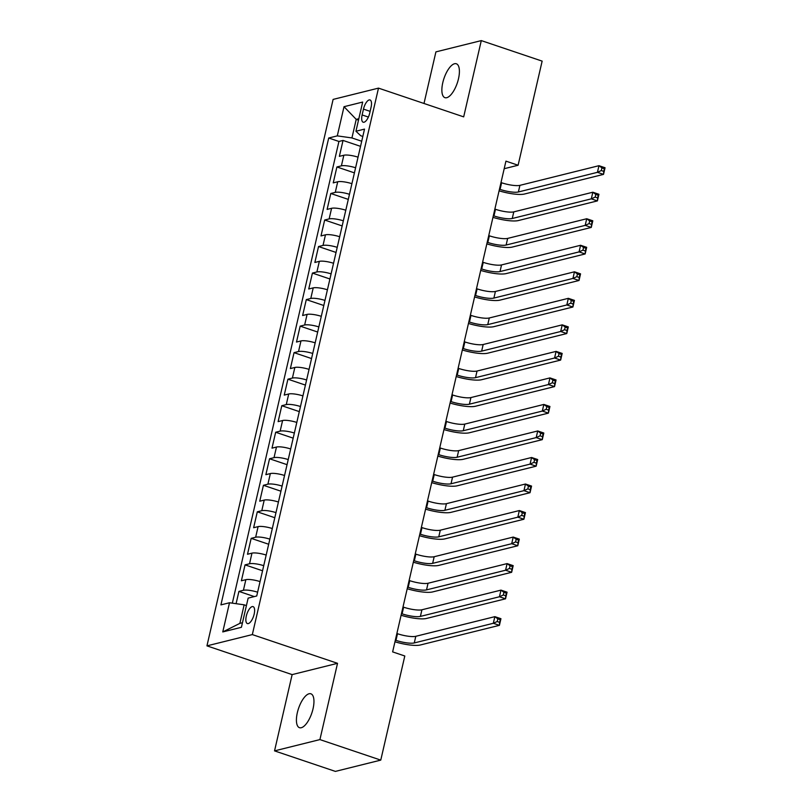 <?xml version="1.0" encoding="UTF-8"?>
<svg xmlns="http://www.w3.org/2000/svg" width="812" height="812" viewBox="0 0 812 812"><rect width="100%" height="100%" fill="white"/><g stroke="black" fill="none" stroke-linecap="round" stroke-linejoin="round"><path stroke-width="1.22" d="M313.036 708.795A17.874 7.024 -71.4 0 0 310.905 693.803A17.874 7.024 -71.4 0 0 297.334 712.692A17.874 7.024 -71.4 0 0 299.476 727.684A17.874 7.024 -71.4 0 0 313.036 708.795M458.486 78.774A17.874 7.024 -71.4 0 0 456.354 63.783A17.874 7.024 -71.4 0 0 442.784 82.682A17.874 7.024 -71.4 0 0 444.925 97.663A17.874 7.024 -71.4 0 0 458.486 78.774M254.166 614.126A8.942 3.512 -71.4 0 0 253.1 606.635A8.942 3.512 -71.4 0 0 246.31 616.075A8.942 3.512 -71.4 0 0 247.386 623.575A8.942 3.512 -71.4 0 0 254.166 614.126M274.537 750.877L319.918 739.59L337.528 663.323L292.137 674.61L274.537 750.877L335.386 771.4L380.767 760.113L404.802 655.994L392.632 651.894L505.937 161.141L518.107 165.242L542.142 61.123L481.293 40.6L435.912 51.887L423.996 103.479M292.137 674.61L206.948 645.865L333.113 99.409L378.493 88.122L252.329 634.588L206.948 645.865M358.041 157.163A11.175 2.507 -167 0 0 343.841 155.244L339.365 156.351L343.04 140.435L360.538 146.343M355.595 167.769A11.175 2.507 -167 0 0 341.395 165.851L336.909 166.967L354.418 172.875M336.909 166.967L333.235 182.883L337.721 181.766A11.175 2.507 -167 0 1 351.921 183.685M345.8 210.217A11.175 2.507 -167 0 0 331.59 208.298L327.114 209.405L330.788 193.489L348.297 199.397M339.67 236.739A11.175 2.507 -167 0 0 325.47 234.82L320.994 235.937L324.668 220.022L342.167 225.929M333.549 263.271A11.175 2.507 -167 0 0 319.339 261.352L314.863 262.459L318.537 246.543L336.046 252.451M327.419 289.793A11.175 2.507 -167 0 0 313.219 287.874L308.743 288.991L312.417 273.076L329.926 278.983M321.298 316.325A11.175 2.507 -167 0 0 307.098 314.406L302.622 315.513L306.297 299.598L323.795 305.505M315.178 342.847A11.175 2.507 -167 0 0 300.968 340.928L296.492 342.045L300.166 326.13L317.675 332.037M309.047 369.379A11.175 2.507 -167 0 0 294.847 367.46L290.371 368.567L294.045 352.652L311.544 358.559M302.927 395.901A11.175 2.507 -167 0 0 288.717 393.982L284.241 395.099L287.915 379.184L305.424 385.091M296.806 422.433A11.175 2.507 -167 0 0 282.596 420.514L278.12 421.621L281.794 405.706L299.303 411.613M290.676 448.955A11.175 2.507 -167 0 0 276.476 447.036L272 448.153L275.674 432.238L293.173 438.145M284.555 475.487A11.175 2.507 -167 0 0 270.345 473.569L265.869 474.675L269.543 458.76L287.052 464.667M278.425 502.009A11.175 2.507 -167 0 0 264.225 500.09L259.749 501.207L263.423 485.292L280.932 491.199M272.304 528.541A11.175 2.507 -167 0 0 258.104 526.623L253.628 527.729L257.302 511.814L274.801 517.721M266.184 555.063A11.175 2.507 -167 0 0 251.974 553.145L247.498 554.261L251.172 538.346L268.681 544.253M260.053 581.595A11.175 2.507 -167 0 0 245.853 579.677L241.377 580.783L245.051 564.868L262.55 570.775M363.471 109.112L362.122 114.949A8.658 3.4 -71.4 0 0 363.157 122.206A8.658 3.4 -71.4 0 0 369.734 113.061L371.074 107.225A8.658 3.4 -71.4 0 0 370.039 99.967A8.658 3.4 -71.4 0 0 363.471 109.112L370.12 111.356M358.498 120.135L356.224 119.374L351.931 137.939L337.295 135.878L328.708 138.01L220.915 604.889L229.502 602.758L222.772 631.929L241.408 627.3L248.147 598.119L256.734 595.988L364.517 129.108L355.94 131.239L360.761 135.746L362.832 136.436M337.295 135.878L344.024 106.697L362.67 102.058L355.94 131.239M343.04 140.435L338.929 141.461L232.333 603.154M257.607 592.202A11.175 2.507 13 0 0 243.407 590.283L238.921 591.4L236.089 603.681M245.051 564.868L249.528 563.761A11.175 2.507 13 0 1 263.727 565.68M251.172 538.346L255.648 537.229A11.175 2.507 13 0 1 269.858 539.148M257.302 511.814L261.779 510.707A11.175 2.507 13 0 1 275.978 512.626M263.423 485.292L267.899 484.175A11.175 2.507 13 0 1 282.099 486.094M269.543 458.76L274.02 457.653A11.175 2.507 13 0 1 288.23 459.572M275.674 432.238L280.15 431.121A11.175 2.507 13 0 1 294.35 433.04M281.794 405.706L286.271 404.599A11.175 2.507 13 0 1 300.481 406.518M287.915 379.184L292.401 378.067A11.175 2.507 13 0 1 306.601 379.986M294.045 352.652L298.522 351.545A11.175 2.507 13 0 1 312.721 353.464M300.166 326.13L304.642 325.013A11.175 2.507 13 0 1 318.852 326.931M306.297 299.598L310.773 298.491A11.175 2.507 13 0 1 324.973 300.41M312.417 273.076L316.893 271.959A11.175 2.507 13 0 1 331.103 273.877M318.537 246.543L323.014 245.437A11.175 2.507 13 0 1 337.224 247.355M324.668 220.022L329.144 218.905A11.175 2.507 13 0 1 343.344 220.823M330.788 193.489L335.265 192.383A11.175 2.507 13 0 1 349.475 194.301M361.716 141.237L351.931 137.939M319.918 739.59L380.767 760.113M337.528 663.323L252.329 634.588M378.493 88.122L463.682 116.867L481.293 40.6M504.191 168.703L518.107 165.242M358.823 118.725L356.224 119.374L344.024 106.697M246.422 605.59L244.148 604.818L239.865 623.383L242.463 622.743M338.929 141.461L328.708 138.01M238.921 591.4L254.308 596.587M229.502 602.758L244.148 604.818M222.772 631.929L239.865 623.383M499.461 189.186L500.08 189.399A13.966 3.126 -167 0 0 518.381 191.977L597.439 172.327L598.962 165.689L605.052 167.749L603.519 174.377L524.471 194.027A20.95 4.699 13 0 1 499.086 190.82M500.994 182.558L501.613 182.761A13.966 3.126 -167 0 0 519.913 185.349L598.962 165.689L601.925 167.901L601.316 170.55L603.752 171.373L604.361 168.723L601.925 167.901M603.752 171.373L603.519 174.377L597.439 172.327L601.316 170.55M604.361 168.723L605.052 167.749M493.331 215.718L493.96 215.921A13.966 3.126 -167 0 0 512.26 218.499L591.309 198.849L592.841 192.221L598.931 194.271L597.399 200.899L518.34 220.559A20.95 4.699 13 0 1 492.955 217.352M494.863 209.08L495.482 209.293A13.966 3.126 -167 0 0 513.793 211.871L592.841 192.221L595.805 194.423L595.186 197.083L597.622 197.905L598.241 195.245L595.805 194.423M597.622 197.905L597.399 200.899L591.309 198.849L595.186 197.083M598.241 195.245L598.931 194.271M487.21 242.24L487.829 242.453A13.966 3.126 -167 0 0 506.13 245.031L585.188 225.381L586.721 218.743L592.801 220.803L591.268 227.431L512.22 247.081A20.95 4.699 13 0 1 486.835 243.874M488.743 235.612L489.362 235.815A13.966 3.126 -167 0 0 507.662 238.403L586.721 218.743L589.674 220.955L589.065 223.605L591.501 224.427L592.11 221.777L589.674 220.955M591.501 224.427L591.268 227.431L585.188 225.381L589.065 223.605M592.11 221.777L592.801 220.803M481.09 268.772L481.709 268.975A13.966 3.126 -167 0 0 500.009 271.563L579.057 251.903L580.59 245.275L586.68 247.325L585.147 253.953L506.099 273.614A20.95 4.699 13 0 1 480.704 270.406M482.612 262.134L483.241 262.347A13.966 3.126 -167 0 0 501.542 264.925L580.59 245.275L583.554 247.477L582.945 250.137L585.381 250.959L585.99 248.299L583.554 247.477M585.381 250.959L585.147 253.953L579.057 251.903L582.945 250.137M585.99 248.299L586.68 247.325M474.959 295.294L475.578 295.507A13.966 3.126 -167 0 0 493.889 298.085L572.937 278.435L574.47 271.797L580.55 273.857L579.027 280.485L499.969 300.135A20.95 4.699 13 0 1 474.584 296.928M476.492 288.666L477.111 288.869A13.966 3.126 -167 0 0 495.421 291.457L574.47 271.797L577.433 274.009L576.814 276.659L579.25 277.481L579.859 274.832L577.433 274.009M579.25 277.481L579.027 280.485L572.937 278.435L576.814 276.659M579.859 274.832L580.55 273.857M468.839 321.826L469.458 322.029A13.966 3.126 -167 0 0 487.758 324.617L566.817 304.957L568.349 298.329L574.429 300.379L572.896 307.007L493.848 326.668A20.95 4.699 13 0 1 468.463 323.46M470.371 315.188L470.99 315.401A13.966 3.126 -167 0 0 489.291 317.979L568.349 298.329L571.303 300.541L570.694 303.191L573.13 304.013L573.739 301.353L571.303 300.541M573.13 304.013L572.896 307.007L566.817 304.957L570.694 303.191M573.739 301.353L574.429 300.379M462.708 348.348L463.337 348.561A13.966 3.126 -167 0 0 481.638 351.139L560.686 331.489L562.219 324.851L568.309 326.911L566.776 333.539L487.718 353.19A20.95 4.699 13 0 1 462.332 349.982M464.241 341.72L464.86 341.923A13.966 3.126 -167 0 0 483.17 344.511L562.219 324.851L565.182 327.063L564.573 329.713L566.999 330.535L567.618 327.886L565.182 327.063M566.999 330.535L566.776 333.539L560.686 331.489L564.573 329.713M567.618 327.886L568.309 326.911M456.588 374.88L457.207 375.083A13.966 3.126 -167 0 0 475.517 377.671L554.566 358.011L556.098 351.383L562.178 353.433L560.656 360.071L481.597 379.722A20.95 4.699 13 0 1 456.212 376.514M458.12 368.242L458.739 368.455A13.966 3.126 -167 0 0 477.04 371.033L556.098 351.383L559.062 353.596L558.443 356.245L560.879 357.067L561.488 354.408L559.062 353.596M560.879 357.067L560.656 360.071L554.566 358.011L558.443 356.245M561.488 354.408L562.178 353.433M450.467 401.402L451.086 401.615A13.966 3.126 -167 0 0 469.387 404.193L548.445 384.543L549.968 377.905L556.058 379.965L554.525 386.593L475.477 406.244A20.95 4.699 13 0 1 450.092 403.036M452 394.774L452.619 394.977A13.966 3.126 -167 0 0 470.919 397.565L549.968 377.905L552.931 380.117L552.322 382.767L554.758 383.589L555.367 380.94L552.931 380.117M554.758 383.589L554.525 386.593L548.445 384.543L552.322 382.767M555.367 380.94L556.058 379.965M444.337 427.934L444.966 428.137A13.966 3.126 -167 0 0 463.266 430.725L542.314 411.065L543.847 404.437L549.937 406.487L548.404 413.125L469.346 432.776A20.95 4.699 13 0 1 443.961 429.568M445.869 421.296L446.488 421.509A13.966 3.126 -167 0 0 464.799 424.087L543.847 404.437L546.811 406.65L546.192 409.299L548.628 410.121L549.247 407.462L546.811 406.65M548.628 410.121L548.404 413.125L542.314 411.065L546.192 409.299M549.247 407.462L549.937 406.487M438.216 454.456L438.835 454.669A13.966 3.126 -167 0 0 457.136 457.247L536.194 437.597L537.727 430.959L543.807 433.019L542.274 439.647L463.226 459.298A20.95 4.699 13 0 1 437.841 456.09M439.749 447.828L440.368 448.031A13.966 3.126 -167 0 0 458.668 450.619L537.727 430.959L540.68 433.172L540.071 435.821L542.507 436.643L543.116 433.994L540.68 433.172M542.507 436.643L542.274 439.647L536.194 437.597L540.071 435.821M543.116 433.994L543.807 433.019M432.096 480.988L432.715 481.191A13.966 3.126 -167 0 0 451.015 483.779L530.063 464.119L531.596 457.491L537.686 459.541L536.153 466.179L457.105 485.83A20.95 4.699 13 0 1 431.71 482.622M433.618 474.35L434.247 474.563A13.966 3.126 -167 0 0 452.548 477.141L531.596 457.491L534.56 459.704L533.951 462.353L536.377 463.175L536.996 460.516L534.56 459.704M536.377 463.175L536.153 466.179L530.063 464.119L533.951 462.353M536.996 460.516L537.686 459.541M425.965 507.51L426.584 507.723A13.966 3.126 -167 0 0 444.895 510.301L523.943 490.651L525.476 484.013L531.555 486.073L530.033 492.701L450.975 512.352A20.95 4.699 13 0 1 425.589 509.144M427.498 500.882L428.117 501.085A13.966 3.126 -167 0 0 446.417 503.673L525.476 484.013L528.439 486.226L527.82 488.875L530.256 489.697L530.865 487.048L528.439 486.226M530.256 489.697L530.033 492.701L523.943 490.651L527.82 488.875M530.865 487.048L531.555 486.073M419.845 534.042L420.464 534.245A13.966 3.126 -167 0 0 438.764 536.833L517.823 517.173L519.355 510.545L525.435 512.595L523.902 519.233L444.854 538.884A20.95 4.699 13 0 1 419.469 535.676M421.377 527.404L421.996 527.617A13.966 3.126 -167 0 0 440.297 530.195L519.355 510.545L522.309 512.758L521.7 515.407L524.136 516.229L524.745 513.57L522.309 512.758M524.136 516.229L523.902 519.233L517.823 517.173L521.7 515.407M524.745 513.57L525.435 512.595M413.714 560.564L414.343 560.777A13.966 3.126 -167 0 0 432.644 563.355L511.692 543.705L513.225 537.067L519.315 539.127L517.782 545.755L438.724 565.406A20.95 4.699 13 0 1 413.338 562.198M415.247 553.936L415.866 554.139A13.966 3.126 -167 0 0 434.176 556.727L513.225 537.067L516.188 539.28L515.579 541.929L518.005 542.751L518.624 540.102L516.188 539.28M518.005 542.751L517.782 545.755L511.692 543.705L515.579 541.929M518.624 540.102L519.315 539.127M407.594 587.096L408.213 587.299A13.966 3.126 -167 0 0 426.523 589.888L505.571 570.227L507.104 563.599L513.184 565.649L511.651 572.287L432.603 591.938A20.95 4.699 13 0 1 407.218 588.73M409.126 580.458L409.745 580.671A13.966 3.126 -167 0 0 428.046 583.249L507.104 563.599L510.068 565.812L509.449 568.461L511.885 569.283L512.494 566.624L510.068 565.812M511.885 569.283L511.651 572.287L505.571 570.227L509.449 568.461M512.494 566.624L513.184 565.649M401.473 613.618L402.092 613.831A13.966 3.126 -167 0 0 420.393 616.409L499.451 596.759L500.974 590.121L507.064 592.181L505.531 598.809L426.483 618.46A20.95 4.699 13 0 1 401.087 615.252M403.006 606.99L403.625 607.193A13.966 3.126 -167 0 0 421.925 609.782L500.974 590.121L503.937 592.334L503.328 594.983L505.764 595.805L506.373 593.156L503.937 592.334M505.764 595.805L505.531 598.809L499.451 596.759L503.328 594.983M506.373 593.156L507.064 592.181M395.342 640.15L395.972 640.353A13.966 3.126 -167 0 0 414.272 642.942L493.32 623.281L494.853 616.653L500.943 618.703L499.41 625.341L420.352 644.992A20.95 4.699 13 0 1 394.967 641.784M396.875 633.512L397.494 633.725A13.966 3.126 -167 0 0 415.805 636.303L494.853 616.653L497.817 618.866L497.198 621.515L499.634 622.337L500.253 619.688L497.817 618.866M499.634 622.337L499.41 625.341L493.32 623.281L497.198 621.515M500.253 619.688L500.943 618.703M341.395 165.851L343.841 155.244M243.407 590.283L245.853 579.677M249.528 563.761L251.974 553.145M255.648 537.229L258.104 526.623M261.779 510.707L264.225 500.09M267.899 484.175L270.345 473.569M274.02 457.653L276.476 447.036M280.15 431.121L282.596 420.514M286.271 404.599L288.717 393.982M292.401 378.067L294.847 367.46M298.522 351.545L300.968 340.928M304.642 325.013L307.098 314.406M310.773 298.491L313.219 287.874M316.893 271.959L319.339 261.352M323.014 245.437L325.47 234.82M329.144 218.905L331.59 208.298M335.265 192.383L337.721 181.766M368.384 117.06L362.122 114.949M501.613 182.761L500.08 189.399M519.913 185.349L518.381 191.977M495.482 209.293L493.96 215.921M513.793 211.871L512.26 218.499M489.362 235.815L487.829 242.453M507.662 238.403L506.13 245.031M483.241 262.347L481.709 268.975M501.542 264.925L500.009 271.563M477.111 288.869L475.578 295.507M495.421 291.457L493.889 298.085M470.99 315.401L469.458 322.029M489.291 317.979L487.758 324.617M464.86 341.923L463.337 348.561M483.17 344.511L481.638 351.139M458.739 368.455L457.207 375.083M477.04 371.033L475.517 377.671M452.619 394.977L451.086 401.615M470.919 397.565L469.387 404.193M446.488 421.509L444.966 428.137M464.799 424.087L463.266 430.725M440.368 448.031L438.835 454.669M458.668 450.619L457.136 457.247M434.247 474.563L432.715 481.191M452.548 477.141L451.015 483.779M428.117 501.085L426.584 507.723M446.417 503.673L444.895 510.301M421.996 527.617L420.464 534.245M440.297 530.195L438.764 536.833M415.866 554.139L414.343 560.777M434.176 556.727L432.644 563.355M409.745 580.671L408.213 587.299M428.046 583.249L426.523 589.888M403.625 607.193L402.092 613.831M421.925 609.782L420.393 616.409M397.494 633.725L395.972 640.353M415.805 636.303L414.272 642.942"/></g></svg>
